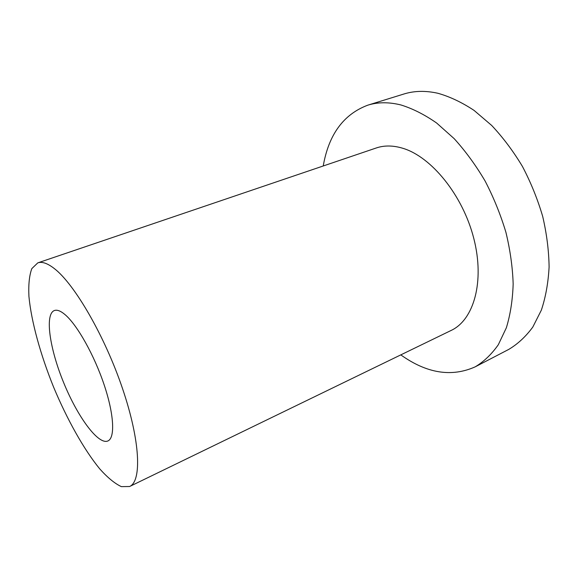 <?xml version="1.0" encoding="UTF-8"?>
<svg xmlns="http://www.w3.org/2000/svg" width="578" height="578" viewBox="0 0 578 578"><rect width="100%" height="100%" fill="white"/><g stroke="black" fill="none" stroke-linecap="round" stroke-linejoin="round"><path stroke-width="0.87" d="M323.239 165.973C328.701 134.551 343.542 114.292 367.767 105.182C377.802 102.046 388.857 101.974 400.922 104.958C412.67 108.599 424.563 114.61 436.6 122.991L454.171 138.648C465.456 151.089 475.766 165.192 485.079 180.972C493.634 197.438 500.57 214.546 505.909 232.291C510.201 250.057 512.621 267.289 513.163 283.993C512.628 300.069 510.36 314.663 506.357 327.769L498.308 344.741C491.64 354.235 483.938 361.597 475.195 366.842C451.555 377.383 426.759 373.395 400.8 354.878M367.767 105.182L403.899 94.012C414.274 90.775 425.61 90.529 437.907 93.275C449.865 96.656 461.909 102.364 474.054 110.398L491.69 125.455C502.976 137.463 513.221 151.118 522.418 166.413C530.821 182.41 537.576 199.063 542.677 216.367C546.716 233.714 548.854 250.585 549.1 266.978C548.255 282.794 545.668 297.186 541.34 310.169L532.8 327.069C525.814 336.569 517.801 344.018 508.756 349.401L475.195 366.842M129.602 486.517L451.172 330.428C473.75 319.945 484.899 281.703 473.808 238.504C462.87 195.313 431.376 156.681 402.664 148.235C393.026 145.353 384.226 145.266 376.264 147.975L37.78 262.874L31.826 268.604C29.319 275.395 28.358 284.665 28.929 296.406C31.284 321.469 40.446 354.552 53.573 387.058C67.077 419.411 83.803 449.395 99.741 468.881C107.58 477.638 114.784 483.548 121.337 486.625L129.602 486.517C141.885 481.279 140.382 441.195 122.572 388.712C104.871 336.288 74.641 284.224 54.404 268.633C47.598 263.315 42.057 261.393 37.78 262.874M65.307 314.851C77.43 325.262 94.395 355.506 104.242 385.107C114.148 414.751 115.188 437.936 107.891 440.971C98.26 445.161 77.582 416.803 63.753 382.882C49.759 349.025 44.542 314.324 54.339 310.538C57.128 309.519 60.784 310.957 65.307 314.851"/></g></svg>

